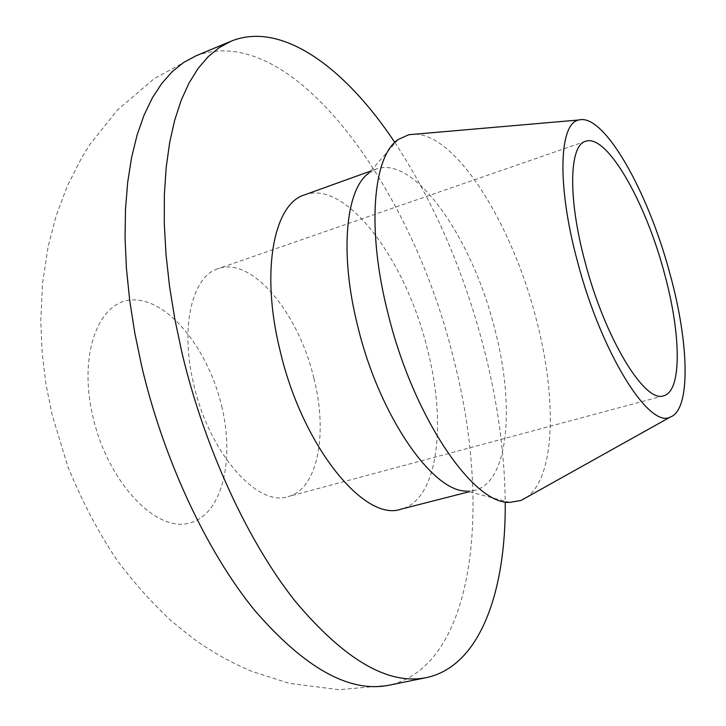 <?xml version="1.0" encoding="UTF-8"?>
<svg xmlns="http://www.w3.org/2000/svg" width="726" height="726" viewBox="0 0 726 726"><rect width="100%" height="100%" fill="white"/><g stroke="black" fill="none" stroke-linecap="round" stroke-linejoin="round"><path stroke-width="0.54" stroke-dasharray="3.63 2.72" d="M394.817 142.414C433.985 202.318 463.596 270.616 483.634 347.318C497.437 400.698 504.634 452.225 505.232 501.893M304.484 194.895C346.32 179.258 405.879 260.462 427.206 348.398C447.062 423.839 438.096 500.078 401.024 509.171M398.256 139.483L368.999 172.997L376.177 169.076C414.727 154.665 472.245 238.609 494.515 328.107C515.079 404.936 509.017 481.919 474.84 490.295L466.691 491.075L509.725 502.392M415.263 134.174C457.226 135.19 512.184 225.051 535.897 317.825C557.033 396.705 555.68 476.537 526.786 497.237M313.868 378.273C328.034 433.685 317.934 489.124 288.068 496.62C257.558 507.41 209.206 453.178 193.778 384.526C179.749 327.299 192.091 276.288 218.063 268.684C251.922 256.096 298.803 313.387 313.868 378.273M221.693 406.188C235.206 461.672 221.475 516.649 187.807 523.455C154.411 531.278 107.321 480.866 92.756 416.08C77.718 351.348 100.27 297.569 135.381 299.947C170.329 301.335 208.589 350.631 221.693 406.188M195.975 55.829C292.696 19.675 412.105 188.932 452.96 356.421C491.665 502.174 476.365 665.125 389.281 685.172L339.169 689.7L289.211 683.347L252.076 671.468C234.126 663.991 217.128 654.834 201.093 643.998C194.55 639.66 184.413 631.765 170.683 620.322C150.763 601.654 132.631 581.245 116.287 559.102C98.264 532.122 82.156 501.394 67.945 466.927L51.991 414.428L45.892 383.573L42.135 352.618L40.774 320.919L42.544 283.34L48.179 246.395L56.31 215.323L67.427 185.756L81.802 157.506L90.215 144.038L117.703 109.762L154.066 78.735L195.975 55.829M474.84 490.295L469.205 491.738M376.177 169.076L370.705 171.046M663.682 395.752L288.068 496.62M585.528 141.307L218.063 268.684"/><path stroke-width="1.09" d="M505.232 501.893C506.104 591.073 480.213 666.232 426.434 677.594C388.265 685.408 344.469 659.889 295.046 601.028C247.929 541.551 204.596 448.114 182.035 353.081L174.912 319.513L169.557 286.498L166.009 254.436L164.285 223.699L164.357 194.632L166.172 167.524L169.657 142.623L174.712 120.135L181.228 100.215L189.069 82.964L198.107 68.435L208.199 56.655L219.207 47.607L230.977 41.237C281.86 20.455 345.476 68.126 394.817 142.414M469.205 491.738L401.024 509.171C364.779 522.393 302.479 446.681 280.218 351.202C260.353 271.96 273.648 203.915 304.484 194.895L370.705 171.046M466.691 491.075C432.705 492.174 379.417 416.08 357.882 326.791C339.205 253.574 345.685 188.932 368.999 172.997M526.786 497.237L521.041 500.45L509.725 502.392C473.316 504.497 413.275 417.051 388.101 313.877C366.349 229.334 372.91 156.072 398.256 139.483L408.711 134.737L415.263 134.174M669.717 272.949C689.101 342.554 691.179 409.963 670.171 417.123C649.044 428.794 601.182 352.791 577.415 261.296C556.67 184.912 559.12 122.966 578.894 119.981C603.978 112.966 648.091 191.709 669.717 272.949M664.108 272.241C681.061 333.134 682.313 391.241 663.682 395.752C645.115 403.792 605.094 338.851 585.147 262.267C567.75 198.325 569.166 145.345 585.528 141.307C606.519 133.239 645.242 201.166 664.108 272.241M426.434 677.594L389.281 685.172C349.75 693.239 304.92 668.356 254.79 610.521C207.046 552.059 163.686 460.03 141.688 366.14L134.782 332.962L129.691 300.301L126.442 268.556L125.053 238.101L125.489 209.26L127.685 182.335L131.578 157.569L137.06 135.163L144.011 115.28L152.297 98.01L161.789 83.426L172.325 71.547L183.769 62.363L195.975 55.829L230.977 41.237M670.171 417.123L521.041 500.45M578.894 119.981L408.711 134.737"/></g></svg>
